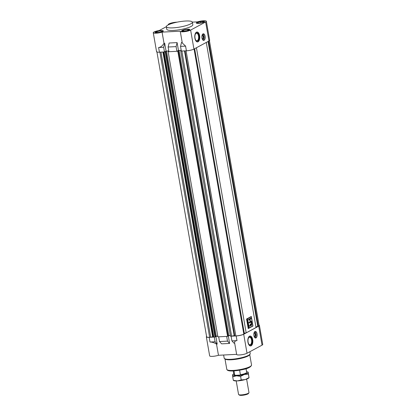 <?xml version="1.0" encoding="UTF-8"?>
<svg xmlns="http://www.w3.org/2000/svg" width="416" height="416" viewBox="0 0 416 416"><rect width="100%" height="100%" fill="white"/><g stroke="black" fill="none" stroke-linecap="round" stroke-linejoin="round"><path stroke-width="0.62" d="M231.171 336.175L236.174 335.946A5.621 1.134 -9.9 0 0 243.708 334.24L258.726 326.134A5.621 1.134 -9.9 0 0 259.423 325.416A5.621 1.134 -9.9 0 0 259.059 325.109M228.748 335.566L230.36 335.483M218.759 336.82L226.73 336.404M216.164 336.216L217.776 336.133M206.58 336.445A5.621 1.134 -9.9 0 0 206.341 336.856A5.621 1.134 -9.9 0 0 209.186 337.345L214.318 337.048M259.423 325.416L262.74 344.427A5.621 1.134 170.1 0 1 262.044 345.145L247.026 353.246A5.621 1.134 170.1 0 1 240.89 354.832A5.621 1.134 170.1 0 1 236.652 354.463L234.608 342.768M247.952 342.28A4.956 2.512 87 0 0 250.588 345.946A4.956 2.512 87 0 0 252.704 339.711A4.956 2.512 87 0 0 250.073 336.045A4.956 2.512 87 0 0 247.952 342.28M256.032 337.917A3.307 1.674 -93 0 1 255.648 338.026A3.307 1.674 -93 0 1 253.838 335.202A3.307 1.674 -93 0 1 254.92 331.536A3.307 1.674 -93 0 1 255.304 331.427A3.307 1.674 -93 0 1 257.114 334.251A3.307 1.674 -93 0 1 256.032 337.917M254.987 332.046A3.307 1.674 -93 0 1 255.112 332.218L255.455 332.197A3.307 1.674 87 0 1 255.991 333.455L255.762 333.809L256.157 334.412A3.307 1.674 87 0 1 256.116 335.982L255.788 335.894L255.897 336.84A3.307 1.674 87 0 1 255.299 337.802L254.972 337.21L254.831 337.667M255.736 333.866A3.307 1.674 -93 0 1 255.804 334.313M255.689 335.977L255.772 335.998A3.307 1.674 -93 0 1 255.694 336.383M250.442 345.946A4.956 2.512 87 0 0 252.424 339.726A4.956 2.512 87 0 0 249.933 336.06M236.626 354.338L218.468 355.28A5.621 1.134 170.1 0 1 212.779 356.34A5.621 1.134 170.1 0 1 209.659 355.867L206.341 336.856M223.626 355.009L224.177 358.16A13.224 2.662 -9.9 0 0 224.552 358.654A13.224 2.662 -9.9 0 0 230.864 359.31A13.224 2.662 -9.9 0 0 250.042 354.203A13.224 2.662 -9.9 0 0 250.224 353.616L249.891 351.702M250.042 354.203L249.512 354.926A12.558 2.527 170.1 0 1 231.291 359.778A12.558 2.527 170.1 0 1 225.295 359.154L224.552 358.654M214.25 337.08L215.072 341.77L210.002 342.035C212.082 342.004 214.256 342.696 216.518 344.115L218.468 355.28M218.696 336.851L219.513 341.541L227.484 341.125L229.606 343.439L221.629 343.85L219.513 341.541M226.668 336.44L227.484 341.125M215.072 341.77L217.188 344.084L216.518 344.115M231.109 336.206L231.925 340.896L236.995 340.631C235.05 340.813 234.291 341.656 234.718 343.174M234.681 343.174L234.047 343.205L231.925 340.896M228.275 335.821L229.606 343.439M215.847 336.388L217.188 344.084M252.018 339.945A4.113 2.08 -93 0 1 251.378 344.365A4.113 2.08 -93 0 1 248.997 344.401A4.113 2.08 -93 0 1 248.076 342.072A4.113 2.08 -93 0 1 248.654 337.745A4.113 2.08 -93 0 1 252.018 339.945M248.898 344.261A3.786 1.914 87 0 0 249.959 344.802A3.786 1.914 87 0 0 251.576 340.044A3.786 1.914 87 0 0 249.564 337.246A3.786 1.914 87 0 0 248.565 337.891M254.426 336.502A1.752 0.884 87 0 0 255.008 334.344A1.752 0.884 87 0 0 254.249 333.07M254.025 336.175A1.752 0.884 87 0 0 254.602 336.528A1.752 0.884 87 0 0 255.351 334.324A1.752 0.884 87 0 0 254.42 333.029A1.752 0.884 87 0 0 253.885 333.44M255.772 335.998L256.116 335.982M255.008 337.818L255.299 337.802M255.055 332.576L255.003 331.703A3.307 1.674 87 0 0 254.831 331.594M255.232 332.566L255.455 332.197M201.947 37.939A3.307 1.674 -93 0 1 203.362 33.784A3.307 1.674 -93 0 1 205.114 36.234A3.307 1.674 -93 0 1 203.7 40.388A3.307 1.674 -93 0 1 201.947 37.939M203.039 34.403A3.307 1.674 -93 0 1 203.33 34.85A3.307 1.674 87 0 0 203.164 34.575L203.044 34.778M203.793 36.223A3.307 1.674 -93 0 1 203.804 36.301A3.307 1.674 -93 0 1 203.861 36.67M192.379 22.168L192.826 24.716A13.224 2.662 -9.9 0 1 191.188 26.4A13.224 2.662 -9.9 0 1 176.748 30.129A13.224 2.662 -9.9 0 1 166.774 29.266L166.332 26.712A13.224 2.662 170.1 0 1 167.965 25.033A13.224 2.662 170.1 0 1 182.406 21.304A13.224 2.662 170.1 0 1 192.379 22.168A13.224 2.662 170.1 0 1 190.741 23.847A13.224 2.662 170.1 0 1 176.306 27.576A13.224 2.662 170.1 0 1 166.332 26.712L159.219 30.529A5.621 1.134 -9.9 0 0 153.26 32.708A5.621 1.134 -9.9 0 0 156.104 33.197A5.621 1.134 -9.9 0 0 162.068 32.12L180.263 31.179A5.621 1.134 -9.9 0 0 180.253 31.309A5.621 1.134 -9.9 0 0 183.092 31.798A5.621 1.134 -9.9 0 0 190.627 30.092L205.644 21.986A5.621 1.134 -9.9 0 0 206.341 21.273A5.621 1.134 -9.9 0 0 203.221 20.8A5.621 1.134 -9.9 0 0 197.532 21.861L192.369 22.126M206.341 21.273L209.659 40.279A5.621 1.134 170.1 0 1 208.962 40.997L193.944 49.098A5.621 1.134 170.1 0 1 186.41 50.804L181.345 51.069L180.523 46.379L185.593 46.119L182.291 43.009L180.253 31.309M194.896 38.256A4.956 2.512 87 0 0 197.527 41.928A4.956 2.512 87 0 0 199.649 35.693A4.956 2.512 87 0 0 197.012 32.022A4.956 2.512 87 0 0 194.896 38.256M197.387 41.928A4.956 2.512 87 0 0 199.363 35.708A4.956 2.512 87 0 0 196.872 32.037M177.055 22.168A5.621 1.134 -9.9 0 0 171.205 23.062A5.621 1.134 -9.9 0 0 168.277 24.606A5.621 1.134 -9.9 0 0 168.418 24.799M187.652 29.208A4.134 0.832 -9.9 0 0 183.544 29.916A4.134 0.832 -9.9 0 0 181.6 30.992A4.134 0.832 -9.9 0 0 183.69 31.346A4.134 0.832 -9.9 0 0 187.798 30.644A4.134 0.832 -9.9 0 0 189.743 29.567A4.134 0.832 -9.9 0 0 187.652 29.208M174.257 22.807A4.134 0.832 -9.9 0 0 170.024 24.112M161.174 30.586A4.134 0.832 -9.9 0 0 157.071 31.288A4.134 0.832 -9.9 0 0 155.126 32.365A4.134 0.832 -9.9 0 0 157.212 32.724A4.134 0.832 -9.9 0 0 161.32 32.016A4.134 0.832 -9.9 0 0 163.264 30.945A4.134 0.832 -9.9 0 0 161.174 30.586M202.384 21.258A4.134 0.832 -9.9 0 0 198.281 21.965A4.134 0.832 -9.9 0 0 196.336 23.036A4.134 0.832 -9.9 0 0 198.427 23.395A4.134 0.832 -9.9 0 0 202.53 22.693A4.134 0.832 -9.9 0 0 204.474 21.616A4.134 0.832 -9.9 0 0 202.384 21.258M168.797 50.955L166.057 51.095L164.486 51.943L159.422 52.208A5.621 1.134 170.1 0 1 156.577 51.719L153.26 32.708M176.899 51.298L168.927 51.714L168.111 47.024L176.082 46.613L176.899 51.298L178.469 50.45L181.21 50.31M180.523 46.379L181.542 42.375L182.177 42.344M168.111 47.024L169.13 43.02L177.102 42.609L176.082 46.613M163.67 47.258L164.689 43.254L164.018 43.285C162.448 45.874 160.644 47.284 158.6 47.518L163.67 47.258L164.486 51.943M164.018 43.285L162.068 32.12M164.689 43.254L166.057 51.095M177.102 42.609L178.469 50.45M198.957 35.927A4.113 2.08 -93 0 1 198.318 40.342A4.113 2.08 -93 0 1 195.941 40.378A4.113 2.08 -93 0 1 195.016 38.054A4.113 2.08 -93 0 1 195.593 33.727A4.113 2.08 -93 0 1 198.957 35.927M195.837 40.243A3.786 1.914 87 0 0 196.898 40.784A3.786 1.914 87 0 0 198.515 36.026A3.786 1.914 87 0 0 196.503 33.228A3.786 1.914 87 0 0 195.51 33.873M203.746 38.334L203.824 38.355A3.307 1.674 87 0 0 203.84 38.256A3.307 1.674 -93 0 1 203.752 38.74M202.483 38.865A1.752 0.884 87 0 0 203.06 36.702A1.752 0.884 87 0 0 202.301 35.428M202.082 38.532A1.752 0.884 87 0 0 202.654 38.886A1.752 0.884 87 0 0 203.403 36.686A1.752 0.884 87 0 0 202.472 35.386A1.752 0.884 87 0 0 201.937 35.797M203.814 38.256L204.168 38.34A3.307 1.674 87 0 0 204.214 36.769L203.913 36.702L204.043 35.812A3.307 1.674 87 0 0 203.507 34.559L203.2 34.991L203.055 34.06A3.307 1.674 87 0 0 202.883 33.951M202.909 39.697L203.351 40.16A3.307 1.674 87 0 0 203.949 39.198L203.866 38.256M203.154 39.686L202.883 40.03M160.956 52.125L210.714 337.236L209.648 337.293A5.949 1.196 170.1 0 1 206.638 336.773L156.874 51.636M209.362 40.362L259.126 325.504A5.949 1.196 170.1 0 1 258.393 326.258L255.918 326.898M206.274 42.448L256.032 327.532L246.178 332.852L244.317 333.273M194.657 48.719L244.41 333.804L243.818 334.126A5.949 1.196 170.1 0 1 235.841 335.93L234.77 335.988L185.011 50.877M181.839 51.043L231.598 336.149L234.697 335.54M231.598 336.149L230.485 336.206L180.721 51.069L181.293 50.778M228.093 335.915L230.355 335.442M227.583 336.357L228.124 336.071L178.355 50.929L177.819 51.22L227.583 336.357L217.901 336.861L168.137 51.724L168.88 51.423M215.509 336.57L217.771 336.097M214.999 337.012L215.54 336.721L165.771 51.584L165.235 51.875L214.999 337.012L213.886 337.069L213.158 336.658L210.714 337.236M208.042 41.491L257.795 326.581M184.486 50.908L234.166 335.566M181.34 51.038L180.721 51.069M179.067 50.424L228.826 335.52M178.984 50.424L178.355 50.929M177.819 51.22L176.966 51.267M168.922 51.683L168.137 51.724M166.483 51.074L216.242 336.175M166.4 51.08L165.771 51.584M164.128 51.964L213.886 337.069M165.235 51.875L164.549 51.912M163.472 51.995L213.158 336.658M162.906 52.026L212.586 336.69M196.42 47.762L246.178 332.852M246.558 319.036L248.227 328.604L252.98 326.04L251.311 316.472L246.558 319.036M248.222 328.593L252.98 326.04M252.949 326.04L251.285 316.482M251.238 316.742L246.672 319.197L248.295 328.333L252.834 325.884L251.238 316.742L246.698 319.192L248.295 328.333M248.394 327.751L248.617 326.903L248.201 326.648L248.976 326.232L248.976 327.564L248.685 327.252L248.394 327.751M248.95 326.248L248.976 327.564L248.669 327.392M247.9 324.912L248.326 323.591L247.686 323.716L248.461 323.294L248.03 324.615L248.669 324.49L247.9 324.912M247.484 321.084L248.097 321.214L247.421 322.197L247.484 321.084M249.813 326.284L250.666 325.27C251.612 325.785 251.94 325.047 251.649 323.06L251.316 321.152L250.422 321.63L250.016 319.322L250.91 318.838L250.786 318.131L248.596 319.311L248.721 320.018L249.735 319.472L250.141 321.786L249.122 322.332L249.246 323.04L251.087 322.052L251.352 323.591C251.462 324.813 251.254 325.099 250.723 324.449L250.624 323.97L250.286 324.158L250.11 325.364L249.694 325.588L249.818 326.3L250.666 325.27L251.014 325.588M250.973 324.87L250.598 323.986M247.125 320.476L247.484 320.278L247.348 319.493L246.948 319.483L247.723 319.067L247.437 319.441L247.577 320.232L247.931 320.258L247.125 320.476M248.066 323.092L247.848 322.431L247.463 322.421L248.238 322L248.414 323.014L248.18 322.254L247.972 323.128M248.243 326.316L247.952 325.234L248.726 324.813L248.924 325.931L248.674 325.068L248.487 326.097L248.342 325.244L248.082 325.385L248.149 326.352M249.246 323.029L251.087 322.052M248.716 320.008L249.735 319.472M250.422 321.63L249.99 319.322L250.91 318.838M250.879 318.838L250.76 318.141M250.635 325.27C251.586 325.785 251.914 325.052 251.618 323.066L251.285 321.162M250.962 324.87L250.692 324.449M246.984 319.675L247.348 319.493M247.733 319.27L247.437 319.441M247.411 319.441L247.577 320.232M247.905 320.263L247.156 320.663M247.187 320.845L248.061 320.986M248.071 321.22L247.416 322.166M247.837 321.142L247.671 321.594L247.811 321.142M247.582 321.095L247.671 321.594M247.494 322.608L247.848 322.431M248.212 322.015L248.414 323.014M247.91 322.384L248.035 323.092M247.723 323.903L248.326 323.591M248.472 323.513L248.03 324.615M248.643 324.49L247.894 324.896M248.7 324.828L248.924 325.931M248.404 325.198L248.581 326.045M248.082 325.385L248.342 325.244M248.05 325.39L248.212 326.321M248.232 326.841L248.576 326.669M248.945 327.564L248.659 327.257M248.643 327.392L248.425 327.943M248.919 326.482L248.94 327.361L248.919 326.482L248.638 326.622L248.877 327.371M248.94 327.361L248.742 327.054L248.908 327.361M248.908 392.85L248.378 393.572A4.628 0.931 170.1 0 1 247.868 393.957A4.628 0.931 170.1 0 1 243.277 395.2A4.628 0.931 170.1 0 1 239.455 395.127L238.711 394.628A5.288 1.066 -9.9 0 0 243.079 394.711A5.288 1.066 -9.9 0 0 248.326 393.286A5.288 1.066 -9.9 0 0 248.908 392.85A5.288 1.066 -9.9 0 0 248.981 392.616L246.626 379.116M236.205 380.936L238.56 394.436A5.288 1.066 -9.9 0 0 238.711 394.628M233.215 370.932L233.849 374.551A6.51 1.31 -9.9 0 0 234.031 374.79A6.51 1.31 -9.9 0 0 234.738 375.029L234.016 370.89M239.616 370.204L240.406 374.738A6.51 1.31 -9.9 0 0 245.872 373.142A6.51 1.31 -9.9 0 0 246.589 372.601A6.51 1.31 -9.9 0 0 246.678 372.31L246.048 368.69M246.589 372.601L246.324 372.96A6.183 1.243 170.1 0 1 239.845 375.086L235.409 375.32A6.183 1.243 170.1 0 1 234.406 375.04L234.031 374.79M240.406 374.738L239.845 375.086M235.409 375.32L234.738 375.029M197.886 23.088L197.777 22.464L197.824 23.078A3.052 0.614 170.1 0 1 197.491 22.968A3.052 0.614 170.1 0 1 197.777 22.464A3.052 0.614 170.1 0 1 200.356 21.71A3.052 0.614 170.1 0 1 202.987 21.575A3.052 0.614 170.1 0 1 203.367 21.944A3.052 0.614 170.1 0 1 203.034 22.188A3.052 0.614 170.1 0 1 200.455 22.942A3.052 0.614 170.1 0 1 197.824 23.078M196.992 22.506A3.968 0.801 -9.9 0 0 196.555 22.833A3.968 0.801 -9.9 0 0 199.103 23.312A3.968 0.801 -9.9 0 0 203.824 22.152A3.968 0.801 -9.9 0 0 204.204 21.497A3.968 0.801 -9.9 0 0 200.923 21.44A3.968 0.801 -9.9 0 0 196.992 22.506M203.034 22.188L202.987 21.575L200.356 21.71L197.777 22.464M200.569 22.922L200.356 21.71M173.919 22.896A3.968 0.801 -9.9 0 0 170.29 24.014M155.776 31.829A3.968 0.801 -9.9 0 0 155.345 32.162A3.968 0.801 -9.9 0 0 157.893 32.635A3.968 0.801 -9.9 0 0 162.609 31.476A3.968 0.801 -9.9 0 0 162.989 30.826A3.968 0.801 -9.9 0 0 159.713 30.763A3.968 0.801 -9.9 0 0 155.776 31.829M156.614 32.406A3.052 0.614 170.1 0 1 156.276 32.297A3.052 0.614 170.1 0 1 156.567 31.793A3.052 0.614 170.1 0 1 159.146 31.039A3.052 0.614 170.1 0 1 161.777 30.904A3.052 0.614 170.1 0 1 162.157 31.268A3.052 0.614 170.1 0 1 161.824 31.517A3.052 0.614 170.1 0 1 159.24 32.271A3.052 0.614 170.1 0 1 156.614 32.406L156.567 31.793L159.146 31.039L161.777 30.904L161.824 31.517M183.773 31.304A3.968 0.801 -9.9 0 0 188.048 30.524A3.968 0.801 -9.9 0 0 189.467 29.448A3.968 0.801 -9.9 0 0 187.574 29.255A3.968 0.801 -9.9 0 0 181.818 30.784A3.968 0.801 -9.9 0 0 183.773 31.304M187.221 30.555A3.052 0.614 170.1 0 1 184.21 31.07A3.052 0.614 170.1 0 1 182.754 30.919A3.052 0.614 170.1 0 1 182.66 30.794A3.052 0.614 170.1 0 1 184.127 30.004A3.052 0.614 170.1 0 1 187.138 29.489A3.052 0.614 170.1 0 1 188.682 29.765A3.052 0.614 170.1 0 1 188.635 29.895A3.052 0.614 170.1 0 1 187.221 30.555M188.562 29.973L187.138 29.489L184.127 30.004L182.66 30.794L182.868 30.976M248.139 372.414A7.935 1.596 170.1 0 1 244.338 374.468L248.342 374.104L248.139 372.414A7.935 1.596 170.1 0 0 247.64 371.956A7.935 1.596 170.1 0 0 246.579 371.732M232.565 374.925L232.705 376.771L236.517 375.804A7.935 1.596 -9.9 0 0 244.338 374.468L240.594 376.36L236.517 375.804A7.935 1.596 170.1 0 1 232.502 375.081A7.935 1.596 170.1 0 1 232.825 374.54A7.935 1.596 170.1 0 1 233.745 373.968M248.201 372.258L248.966 377.676L245.227 379.569L241.218 379.933L237.406 380.905L233.329 380.344L232.705 376.771M241.218 379.933L240.594 376.36M249.028 377.52L248.342 374.104M249.028 377.785L248.706 378.061A7.935 1.596 170.1 0 1 245.227 379.569A7.935 1.596 -9.9 0 1 237.406 380.905A7.935 1.596 170.1 0 1 233.886 380.645L233.381 380.453M243.708 334.24L247.026 353.246M262.044 345.145L258.726 326.134M251.545 365.019C250.344 369.023 240.666 370.074 233.506 370.916C229.429 371.197 227.198 370.672 226.798 369.34A12.558 2.527 -9.9 0 0 233.152 370.427A12.558 2.527 -9.9 0 0 245.632 368.285A12.558 2.527 -9.9 0 0 251.545 365.019L249.688 354.364M251.004 365.955A11.898 2.397 170.1 0 1 233.579 370.895M209.186 337.345L210.002 342.035M236.995 340.631L236.174 335.946M208.962 40.997L205.644 21.986M190.627 30.092L193.944 49.098M158.6 47.518L159.422 52.208M186.41 50.804L185.593 46.119M258.393 326.258L208.634 41.174M194.059 49.036L243.818 334.126M235.841 335.93L186.082 50.825M159.89 52.182L209.648 337.293M226.798 369.34L224.942 358.686M204.204 21.497L204.573 21.746M196.555 22.833L196.29 23.192M155.345 32.162L155.074 32.521M162.989 30.826L163.363 31.075M189.467 29.448L189.842 29.702M181.818 30.784L181.553 31.148M232.502 374.821L232.825 374.54M248.149 372.154L247.64 371.956"/></g></svg>
